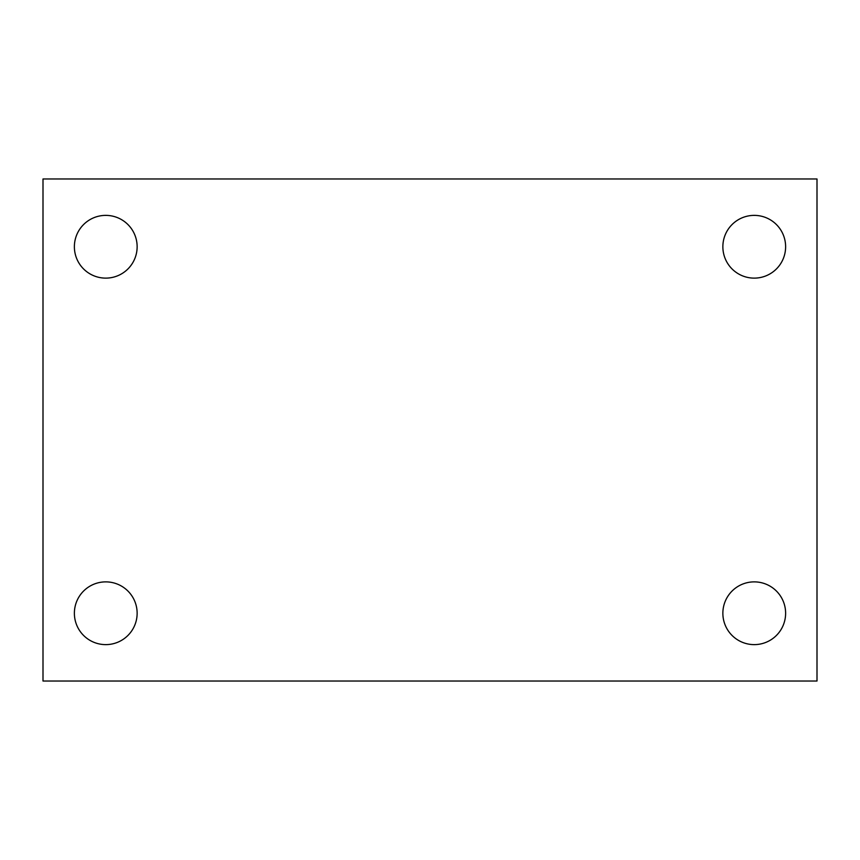 <?xml version="1.0" encoding="UTF-8"?>
<svg xmlns="http://www.w3.org/2000/svg" width="860" height="860" viewBox="0 0 860 860"><rect width="100%" height="100%" fill="white"/><g stroke="black" fill="none" stroke-linecap="round" stroke-linejoin="round"><path stroke-width="1.29" d="M43 178.977L817 178.977L817 681.023L43 681.023L43 178.977M105.758 581.876A31.379 31.379 0 0 1 137.138 613.245A31.379 31.379 0 0 1 105.758 644.624A31.379 31.379 0 0 1 74.379 613.245A31.379 31.379 0 0 1 105.758 581.876M754.241 581.876A31.379 31.379 0 0 1 785.621 613.245A31.379 31.379 0 0 1 754.241 644.624A31.379 31.379 0 0 1 722.862 613.245A31.379 31.379 0 0 1 754.241 581.876M754.241 215.376A31.379 31.379 0 0 1 785.621 246.755A31.379 31.379 0 0 1 754.241 278.124A31.379 31.379 0 0 1 722.862 246.755A31.379 31.379 0 0 1 754.241 215.376M105.758 215.376A31.379 31.379 0 0 1 137.138 246.755A31.379 31.379 0 0 1 105.758 278.124A31.379 31.379 0 0 1 74.379 246.755A31.379 31.379 0 0 1 105.758 215.376"/></g></svg>

